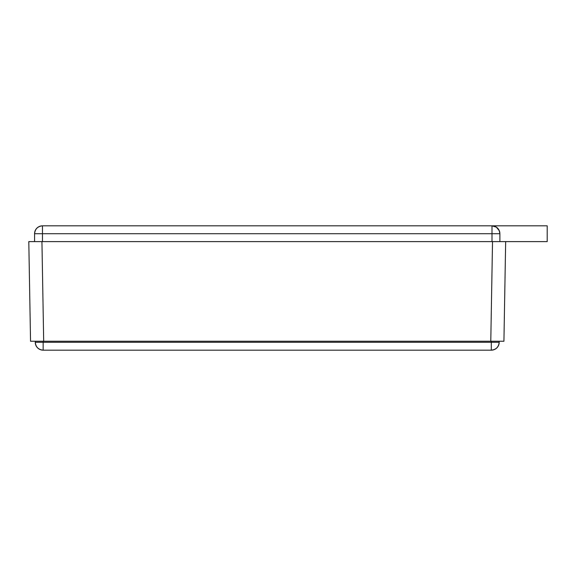 <?xml version="1.0" encoding="UTF-8"?>
<svg xmlns="http://www.w3.org/2000/svg" width="576" height="576" viewBox="0 0 576 576"><rect width="100%" height="100%" fill="white"/><g stroke="black" fill="none" stroke-linecap="round" stroke-linejoin="round"><path stroke-width="0.86" d="M499.882 233.712L491.998 233.712L491.998 225.828C496.75 226.332 499.378 228.96 499.882 233.712L491.998 233.712L491.998 241.603L491.998 225.828L496.375 227.16L499.284 230.695L499.882 233.712L499.882 241.603L499.882 233.712A7.884 7.884 0 0 0 491.998 225.828L42.473 225.828L42.473 233.712L34.582 233.712C35.086 228.96 37.714 226.332 42.473 225.828L42.473 233.712L491.998 233.712L34.582 233.712L34.582 241.603L34.582 233.712A7.884 7.884 0 0 1 42.473 225.828L547.2 225.828L547.2 241.603L547.2 225.828L491.998 225.828M42.473 241.603L42.473 233.712L42.473 241.603M494.626 241.603L505.663 241.603L503.928 341.237L505.663 241.603L39.845 241.603M498.571 229.363L499.284 230.695L498.571 229.363M496.44 227.203L497.57 228.139L496.44 227.203M499.882 241.603L547.2 241.603L499.882 241.603M43.157 350.172L491.306 350.172L491.306 342.288L499.19 342.288A7.884 7.884 -90 0 1 491.306 350.172L491.306 342.288L43.157 342.288L43.157 350.172C38.405 349.668 35.77 347.04 35.273 342.288L43.157 342.288L43.157 350.172A7.884 7.884 0 0 1 35.273 342.288L43.157 342.288L43.157 341.237L43.157 342.288L499.19 342.288C498.694 347.04 496.066 349.668 491.306 350.172L43.157 350.172M35.273 341.237L35.273 342.288L35.273 341.237M499.19 342.288L499.19 341.237L499.19 342.288M491.306 341.237L491.306 342.288L491.306 341.237M30.542 341.237L503.928 341.237L490.781 341.237L492.523 241.603L490.781 341.237L43.682 341.237L41.94 241.603L43.682 341.237L30.542 341.237L28.8 241.603L32.652 241.603L28.8 241.603L30.542 341.237M28.8 241.603L505.663 241.603"/></g></svg>
